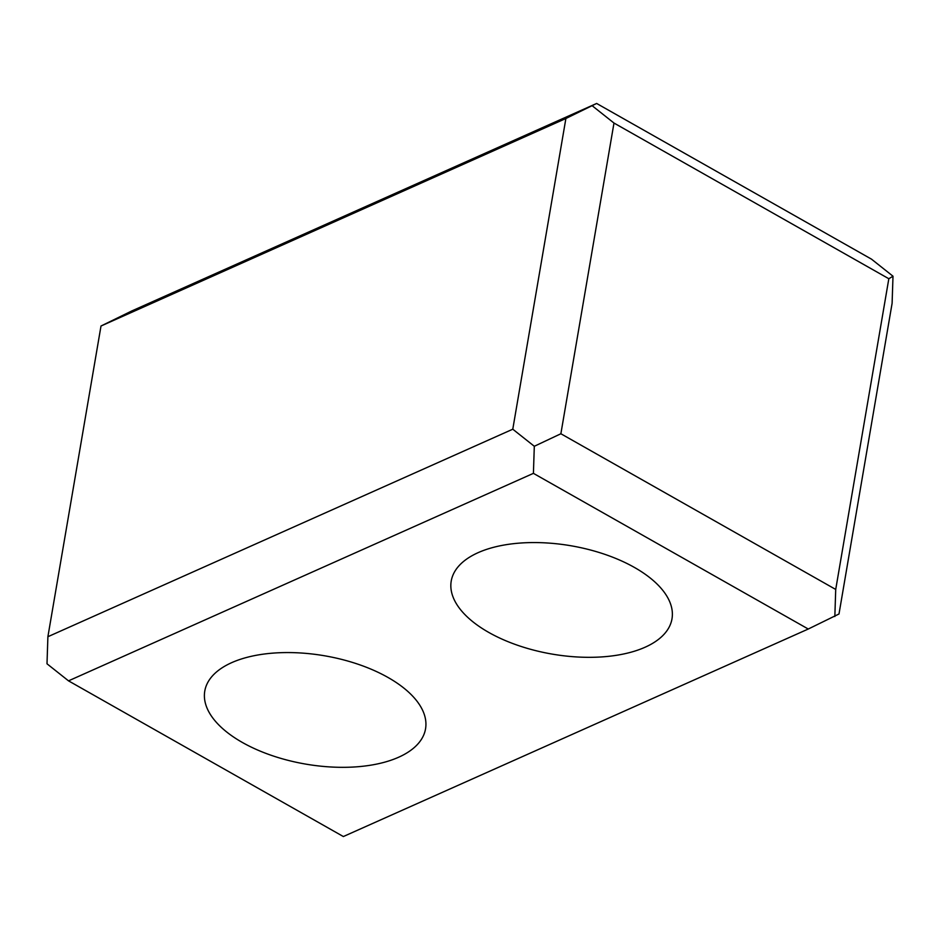 <?xml version="1.0" encoding="UTF-8"?>
<svg xmlns="http://www.w3.org/2000/svg" width="940" height="940" viewBox="0 0 940 940"><rect width="100%" height="100%" fill="white"/><g stroke="black" fill="none" stroke-linecap="round" stroke-linejoin="round"><path stroke-width="1.41" d="M242.344 742.447A111.989 54.978 9.7 0 1 204.779 691.076A111.989 54.978 9.7 0 1 273.563 653.077A111.989 54.978 9.7 0 1 387.973 677.446A111.989 54.978 9.7 0 1 425.55 728.817A111.989 54.978 9.7 0 1 356.754 766.817A111.989 54.978 9.7 0 1 242.344 742.447M488.8 632.444A111.989 54.978 9.7 0 1 451.224 581.073A111.989 54.978 9.7 0 1 520.02 543.073A111.989 54.978 9.7 0 1 634.43 567.443A111.989 54.978 9.7 0 1 671.994 618.814A111.989 54.978 9.7 0 1 603.21 656.813A111.989 54.978 9.7 0 1 488.8 632.444M68.514 680.854L47 663.793L47.893 636.721L512.782 429.204L534.308 446.277L533.415 473.349L68.514 680.854L343.359 836.541L808.259 629.025L838.997 613.985L892.107 303.279L893 276.207L871.486 259.146L596.641 103.459L565.892 118.499L101.003 326.015L131.741 310.976L596.641 103.459M534.308 446.277L560.875 433.751L835.719 589.439L834.837 616.511M893 276.207L888.829 278.733L613.985 123.046L560.875 433.751M613.985 123.046L592.47 105.973M565.892 118.499L512.782 429.204M101.003 326.015L47.893 636.721M888.829 278.733L835.719 589.439M808.259 629.025L533.415 473.349"/></g></svg>
